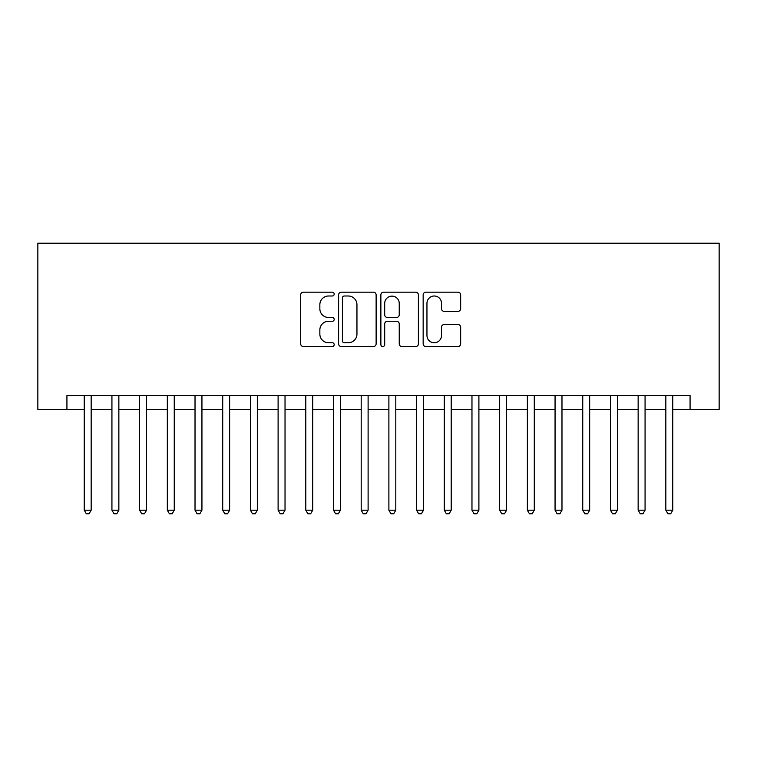 <?xml version="1.0" encoding="UTF-8"?>
<svg xmlns="http://www.w3.org/2000/svg" width="757" height="757" viewBox="0 0 757 757"><rect width="100%" height="100%" fill="white"/><g stroke="black" fill="none" stroke-linecap="round" stroke-linejoin="round"><path stroke-width="1.14" d="M334.187 294.085A1.902 1.902 0 0 0 332.285 292.183L303.406 292.183A2.716 2.716 0 0 0 300.68 294.908L300.68 343.839A2.716 2.716 0 0 0 303.406 346.555L332.285 346.555A1.902 1.902 0 0 0 334.187 344.653A1.902 1.902 0 0 0 332.285 342.751L328.547 342.751A8.696 8.696 0 0 1 319.851 334.055L319.851 329.976A8.696 8.696 0 0 1 328.547 321.271L332.285 321.271A1.902 1.902 0 0 0 334.187 319.369A1.902 1.902 0 0 0 332.285 317.467L328.547 317.467A8.696 8.696 0 0 1 319.851 308.771L319.851 304.692A8.696 8.696 0 0 1 328.547 295.996L332.285 295.996A1.902 1.902 0 0 0 334.187 294.085M457.947 311.354A2.716 2.716 0 0 0 460.663 308.629L460.663 294.908A2.716 2.716 0 0 0 457.947 292.183L425.869 292.183A2.716 2.716 0 0 0 423.154 294.908L423.154 343.839A2.716 2.716 0 0 0 425.869 346.555L457.947 346.555A2.716 2.716 0 0 0 460.663 343.839L460.663 327.251A2.716 2.716 0 0 0 457.947 324.535L444.217 324.535A2.716 2.716 0 0 0 441.501 327.251L441.501 335.474A7.267 7.267 0 0 1 434.225 342.751A7.267 7.267 0 0 1 426.957 335.474L426.957 303.264A7.267 7.267 0 0 1 434.225 295.996A7.267 7.267 0 0 1 441.501 303.264L441.501 308.629A2.716 2.716 0 0 0 444.217 311.354L457.947 311.354M66.928 409.376L66.928 395.533L690.072 395.533L690.072 409.376L719.15 409.376L719.15 243.205L37.85 243.205L37.85 409.376L84.235 409.376M376.125 294.908A2.716 2.716 0 0 0 373.4 292.183L341.322 292.183A2.716 2.716 0 0 0 338.606 294.908L338.606 343.839A2.716 2.716 0 0 0 341.322 346.555L373.4 346.555A2.716 2.716 0 0 0 376.125 343.839L376.125 294.908M383.6 292.183L415.678 292.183A2.716 2.716 0 0 1 418.394 294.908L418.394 343.839A2.716 2.716 0 0 1 415.678 346.555L401.948 346.555A2.716 2.716 0 0 1 399.232 343.839L399.232 323.996A2.716 2.716 0 0 0 396.507 321.271L387.404 321.271A2.716 2.716 0 0 0 384.688 323.996L384.688 344.653A1.902 1.902 0 0 1 382.777 346.555A1.902 1.902 0 0 1 380.875 344.653L380.875 294.908A2.716 2.716 0 0 1 383.6 292.183M91.162 409.376L111.932 409.376M118.858 409.376L139.629 409.376M146.555 409.376L167.325 409.376M174.252 409.376L195.022 409.376M201.939 409.376L222.719 409.376M229.636 409.376L250.406 409.376M257.333 409.376L278.103 409.376M285.029 409.376L305.8 409.376M312.726 409.376L333.496 409.376M340.423 409.376L361.193 409.376M368.11 409.376L388.89 409.376M395.807 409.376L416.577 409.376M423.504 409.376L444.274 409.376M451.2 409.376L471.971 409.376M478.897 409.376L499.667 409.376M506.594 409.376L527.364 409.376M534.281 409.376L555.061 409.376M561.978 409.376L582.748 409.376M589.675 409.376L610.445 409.376M617.371 409.376L638.142 409.376M645.068 409.376L665.838 409.376M672.765 409.376L690.072 409.376M344.312 295.996A1.902 1.902 0 0 0 342.41 297.898L342.41 340.849A1.902 1.902 0 0 0 344.312 342.751L348.258 342.751A8.696 8.696 0 0 0 356.954 334.055L356.954 304.692A8.696 8.696 0 0 0 348.258 295.996L344.312 295.996M399.232 303.396A7.267 7.267 0 0 0 391.956 296.129A7.267 7.267 0 0 0 384.688 303.396L384.688 314.751A2.716 2.716 0 0 0 387.404 317.467L396.507 317.467A2.716 2.716 0 0 0 399.232 314.751L399.232 303.396M91.162 395.533L91.162 510.19L84.235 510.19L84.235 395.533M91.162 510.19L89.089 513.795L86.317 513.795L84.235 510.19M118.858 395.533L118.858 510.19L111.932 510.19L111.932 395.533M118.858 510.19L116.777 513.795L114.014 513.795L111.932 510.19M146.555 395.533L146.555 510.19L139.629 510.19L139.629 395.533M146.555 510.19L144.473 513.795L141.71 513.795L139.629 510.19M174.252 395.533L174.252 510.19L167.325 510.19L167.325 395.533M174.252 510.19L172.17 513.795L169.398 513.795L167.325 510.19M201.939 395.533L201.939 510.19L195.022 510.19L195.022 395.533M201.939 510.19L199.867 513.795L197.094 513.795L195.022 510.19M229.636 395.533L229.636 510.19L222.719 510.19L222.719 395.533M229.636 510.19L227.564 513.795L224.791 513.795L222.719 510.19M257.333 395.533L257.333 510.19L250.406 510.19L250.406 395.533M257.333 510.19L255.26 513.795L252.488 513.795L250.406 510.19M285.029 395.533L285.029 510.19L278.103 510.19L278.103 395.533M285.029 510.19L282.948 513.795L280.185 513.795L278.103 510.19M312.726 395.533L312.726 510.19L305.8 510.19L305.8 395.533M312.726 510.19L310.644 513.795L307.881 513.795L305.8 510.19M340.423 395.533L340.423 510.19L333.496 510.19L333.496 395.533M340.423 510.19L338.341 513.795L335.569 513.795L333.496 510.19M368.11 395.533L368.11 510.19L361.193 510.19L361.193 395.533M368.11 510.19L366.038 513.795L363.265 513.795L361.193 510.19M395.807 395.533L395.807 510.19L388.89 510.19L388.89 395.533M395.807 510.19L393.735 513.795L390.962 513.795L388.89 510.19M423.504 395.533L423.504 510.19L416.577 510.19L416.577 395.533M423.504 510.19L421.431 513.795L418.659 513.795L416.577 510.19M451.2 395.533L451.2 510.19L444.274 510.19L444.274 395.533M451.2 510.19L449.119 513.795L446.356 513.795L444.274 510.19M478.897 395.533L478.897 510.19L471.971 510.19L471.971 395.533M478.897 510.19L476.815 513.795L474.052 513.795L471.971 510.19M506.594 395.533L506.594 510.19L499.667 510.19L499.667 395.533M506.594 510.19L504.512 513.795L501.74 513.795L499.667 510.19M534.281 395.533L534.281 510.19L527.364 510.19L527.364 395.533M534.281 510.19L532.209 513.795L529.436 513.795L527.364 510.19M561.978 395.533L561.978 510.19L555.061 510.19L555.061 395.533M561.978 510.19L559.906 513.795L557.133 513.795L555.061 510.19M589.675 395.533L589.675 510.19L582.748 510.19L582.748 395.533M589.675 510.19L587.602 513.795L584.83 513.795L582.748 510.19M617.371 395.533L617.371 510.19L610.445 510.19L610.445 395.533M617.371 510.19L615.29 513.795L612.527 513.795L610.445 510.19M645.068 395.533L645.068 510.19L638.142 510.19L638.142 395.533M645.068 510.19L642.986 513.795L640.223 513.795L638.142 510.19M672.765 395.533L672.765 510.19L665.838 510.19L665.838 395.533M672.765 510.19L670.683 513.795L667.911 513.795L665.838 510.19"/></g></svg>
